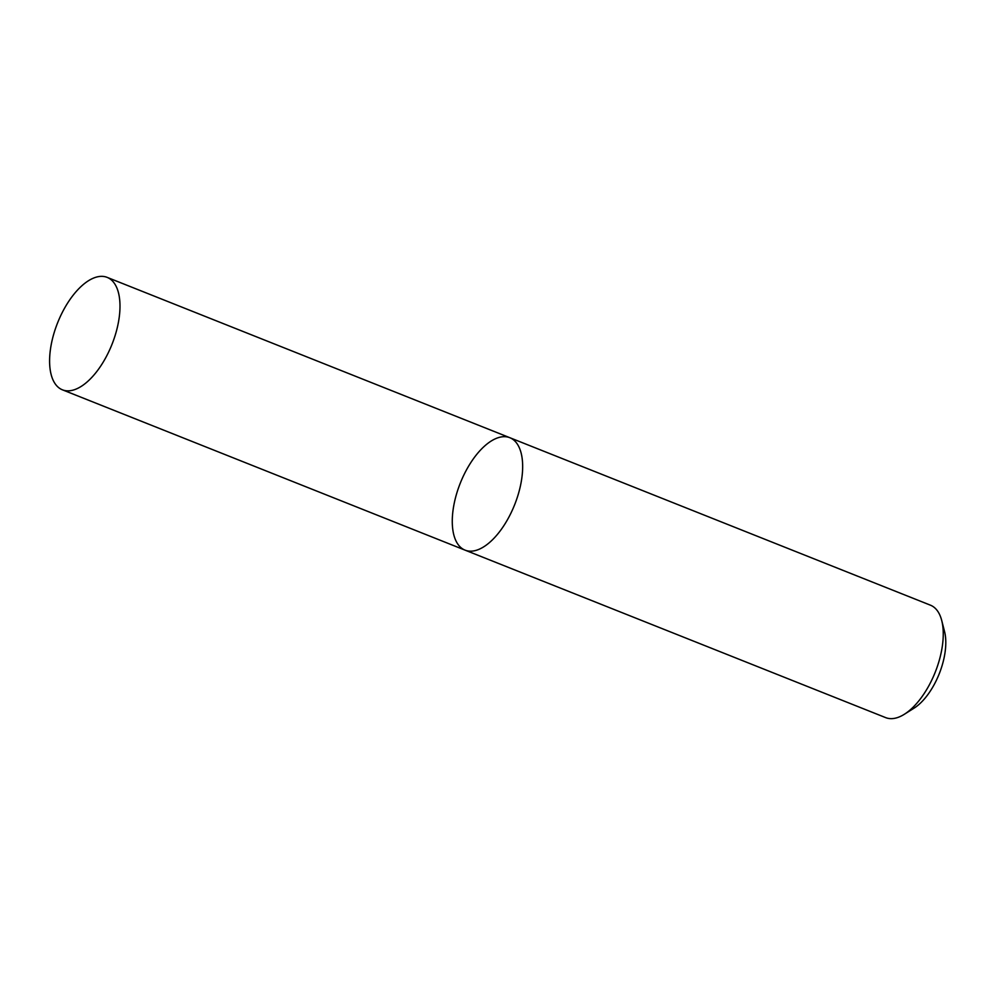 <?xml version="1.0" encoding="UTF-8"?>
<svg xmlns="http://www.w3.org/2000/svg" width="995" height="995" viewBox="0 0 995 995"><rect width="100%" height="100%" fill="white"/><g stroke="black" fill="none" stroke-linecap="round" stroke-linejoin="round"><path stroke-width="1.49" d="M904.38 714.248A60.508 29.241 -68.3 0 0 941.718 620.494L944.541 631.502A49.514 23.93 -68.3 0 1 913.995 708.204L904.38 714.248A60.508 29.241 -68.3 0 1 897.652 717.519A60.508 29.241 -68.3 0 1 885.662 717.619L465.075 550.148A60.508 29.241 -68.3 0 0 477.065 550.048A60.508 29.241 -68.3 0 0 518.445 493.682A60.508 29.241 -68.3 0 0 509.85 437.713A60.508 29.241 -68.3 0 0 460.299 483.11A60.508 29.241 -68.3 0 0 465.075 550.148A60.508 29.241 -68.3 0 0 477.065 550.048A60.508 29.241 -68.3 0 0 518.445 493.682A60.508 29.241 -68.3 0 0 509.85 437.713L107.174 277.381A60.508 29.241 -68.3 0 0 57.623 322.778A60.508 29.241 -68.3 0 0 62.411 389.816A60.508 29.241 -68.3 0 0 74.389 389.717A60.508 29.241 -68.3 0 0 115.781 333.337A60.508 29.241 -68.3 0 0 107.174 277.381M941.718 620.494A60.508 29.241 -68.3 0 0 930.437 605.184L509.85 437.713M465.075 550.148L62.411 389.816"/></g></svg>
